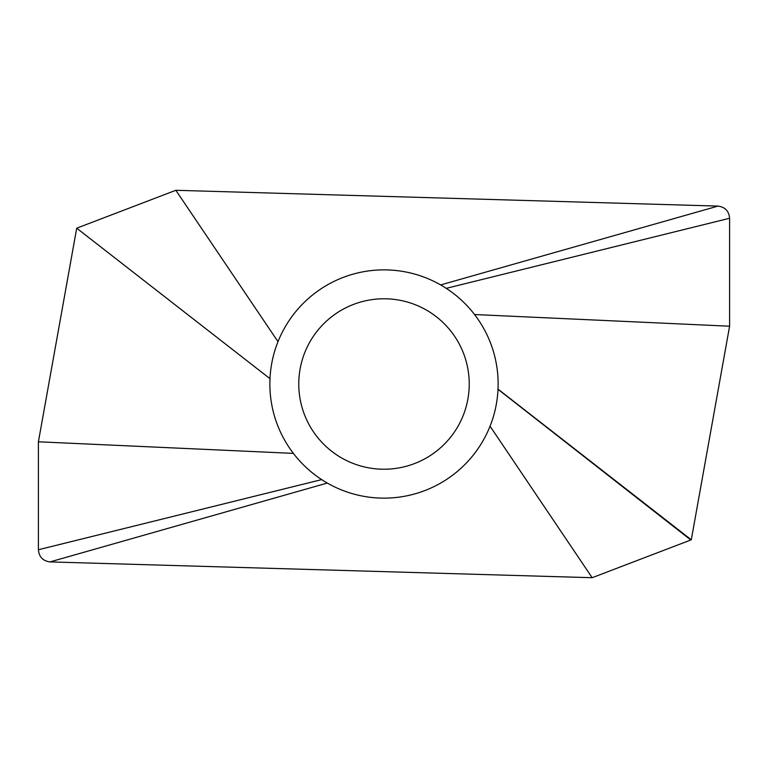 <?xml version="1.0" encoding="UTF-8"?>
<svg xmlns="http://www.w3.org/2000/svg" width="768" height="768" viewBox="0 0 768 768"><rect width="100%" height="100%" fill="white"/><g stroke="black" fill="none" stroke-linecap="round" stroke-linejoin="round"><path stroke-width="1.15" d="M38.4 549.744C39.043 556.896 42.912 560.957 50.006 561.907L592.157 577.709L691.286 539.808L729.6 326.208L729.6 218.256C728.957 211.104 725.088 207.043 717.994 206.093L175.843 190.291L76.714 228.192L38.4 441.792L38.4 549.744L321.677 479.616A114.134 114.134 0 0 0 327.293 483.053L50.006 561.907M38.4 441.792L293.376 453.379A114.134 114.134 0 0 0 321.677 479.616M293.376 453.379A114.134 114.134 0 0 1 269.99 378.682L76.714 228.192M729.6 326.208L474.557 314.534A114.134 114.134 0 0 0 269.99 378.682M278.006 341.674L175.843 190.291M440.659 284.918L717.994 206.093M474.557 314.534A114.134 114.134 0 0 1 498.019 389.126L691.286 539.808M327.293 483.053A114.134 114.134 0 0 0 498.01 389.318A114.134 114.134 0 0 0 498.019 389.126M490.051 426.192L592.157 577.709M298.867 380.026A85.219 85.219 0 0 1 387.974 298.867A85.219 85.219 0 0 1 469.133 387.974A85.219 85.219 0 0 1 380.026 469.133A85.219 85.219 0 0 1 298.867 380.026M446.266 288.346L729.6 218.256M498.01 389.318L690.797 540"/></g></svg>

